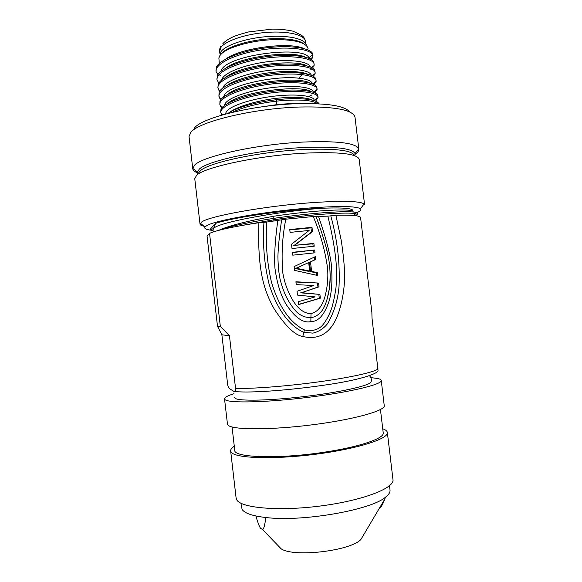 <?xml version="1.0" encoding="UTF-8"?>
<svg xmlns="http://www.w3.org/2000/svg" width="582" height="582" viewBox="0 0 582 582"><rect width="100%" height="100%" fill="white"/><g stroke="black" fill="none" stroke-linecap="round" stroke-linejoin="round"><path stroke-width="0.87" d="M308.133 48.815L307.733 47.462C304.677 42.362 294.412 39.743 276.952 39.605C252.908 39.634 224.958 47.68 220.018 55.494L218.876 57.902L219.29 63.518M306.336 45.629L306.299 45.323C305.783 39.103 289.007 34.985 267.662 36.564C246.339 38.085 225.605 45.003 220.971 51.711L219.814 55.792M221.24 54.053C226.063 46.451 253.09 38.659 276.341 38.638C290.563 38.674 299.999 40.58 304.648 44.363M225.336 59.32C240.402 47.651 290.12 41.613 304 48.597M312.556 53.391L312.498 53.289C309.318 47.629 288.796 44.843 264.934 47.993C241.334 51.063 220.061 59.429 216.526 66.981L216.031 71.499C214.802 64.013 234.582 54.184 260.103 50.103C285.791 45.913 309.588 48.575 312.716 54.686L312.556 53.384L312.803 54.33M219.952 75.5L220.745 75.973M314.156 64.362L313.596 61.808C310.875 56.221 290.178 53.515 265.989 56.709C241.996 59.837 220.542 68.21 217.355 75.609L216.984 79.749C215.675 72.204 237.325 62.165 263.995 58.389C290.913 54.49 313.814 57.873 314.156 64.362L314.069 65.599L312.585 68.109M315.138 72.605L314.695 70.313C312.41 64.813 291.531 62.187 267.043 65.439C242.665 68.618 221.036 76.984 218.206 84.223L217.944 88.006C216.679 80.694 238.307 70.902 265.021 67.119C291.924 63.212 314.818 66.355 315.138 72.605L315.095 73.572L313.385 76.373M316.121 80.854L315.771 78.81C314.636 76.147 309.959 74.292 301.723 73.252C275.242 69.345 221.182 81.633 219.065 92.785L218.912 96.234C219.094 90.341 228.668 84.761 247.626 79.501C265.574 74.852 288.228 72.968 301.876 74.605C310.912 75.762 315.662 77.843 316.121 80.854L314.164 84.637M308.351 74.431C306.074 73.332 302.764 72.532 298.406 72.023C278.407 69.214 237.943 76.497 226.762 85.787M233.018 91.461L232.574 91.352M226.274 76.969C240.592 65.177 294.572 58.731 306.94 65.831M225.794 68.152C240.541 56.374 292.506 50.183 305.492 57.225M229.81 75.18L229.293 75.02M309.224 58.462L308.882 57.756C304.684 45.563 229.381 54.352 221.662 69.571L220.636 71.637M304.786 73.688L305.397 73.332M310.25 66.908C309.209 61.838 291.662 58.978 269.866 61.445C248.216 63.853 227.344 71.113 222.637 77.923L221.546 80.149M311.268 75.354C310.628 70.407 293.292 67.636 271.358 70.073C249.576 72.459 228.406 79.603 223.612 86.281L222.455 88.653M223.379 97.158L224.587 94.648C230.683 84.739 276.581 75.216 299.141 78.243C307.478 79.247 311.85 81.094 312.272 83.779M219.851 91.352L217.944 88.006M218.796 83.124L216.984 79.749M311.799 68.887L310.606 69.855M217.886 74.663L216.031 71.499M311.377 59.582L312.825 57.152L312.716 54.693L308.882 57.756M313.749 92.414L316.033 90.356M317.081 89.09L316.812 87.264C315.386 81.982 294.296 79.53 269.08 82.899C244.084 86.172 222.011 94.517 219.938 101.377L219.872 104.484C218.643 97.689 240.395 88.362 267.058 84.579C293.997 80.672 316.826 83.342 317.081 89.09L314.92 92.916M221.96 115.047L220.825 112.748C219.647 106.186 241.377 97.107 268.091 93.316C295.009 89.41 317.837 91.84 318.063 97.34L317.852 95.724C316.884 90.545 295.641 88.209 270.121 91.629C244.731 94.975 222.513 103.269 220.825 109.94L220.818 112.086M318.783 103.807C317.714 99.326 299.344 97.158 276.348 99.74L276.508 101.108C298.551 99.093 312.352 99.98 317.91 103.763M312.498 100.184C306.358 97.194 294.034 96.597 275.519 98.387L276.348 99.733C255.716 102.068 235.463 107.852 228.006 113.395M227.853 103.334C240.65 91.636 300.974 84.39 311.159 91.614M309.551 99.005L308.751 99.457M227.293 94.568C240.628 82.804 298.799 75.827 309.799 83.037M318.063 97.34L315.626 101.195M312.971 102.89L311.676 103.56M222.011 107.83L220.476 106.164L219.872 104.484M311.741 95.026L308.642 96.547M220.927 99.595L218.912 96.234M313.247 92.014C313 87.402 295.787 84.928 273.729 87.395C251.824 89.817 230.385 96.721 225.561 103.007L224.31 105.648M314.222 100.257C313.996 95.855 296.878 93.586 274.813 96.074C252.908 98.525 231.425 105.269 226.536 111.373L225.256 114.123M232.131 112.37C242.774 107.241 257.571 103.487 276.508 101.115L276.268 104.724C284.445 103.829 291.728 103.48 298.115 103.669M229.774 112.231C237.252 106.528 256.72 100.781 275.519 98.387M276.268 104.724L255.44 107.794M349.673 111.948C344.864 105.793 327.353 103.05 297.147 103.705C253.068 104.993 201.518 117.819 194.432 128.062L194.243 128.287M358.825 149.247L354.984 117.026C352.663 109.663 334.053 106.331 299.155 107.03C252.508 108.463 197.938 121.936 190.721 132.5L189.034 136.523L192.758 168.751L194.519 165.252C201.939 156.427 256.691 144.212 303.295 142.052C337.596 140.742 356.082 143.012 358.745 148.846L358.825 149.247C358.978 150.825 357.755 152.506 355.166 154.281M197.494 172.803C194.555 171.675 192.984 170.322 192.758 168.751M197.916 173.734L197.444 172.119L199.211 169.253C206.545 161.076 258.313 149.741 302.32 147.588C334.774 146.257 352.35 148.265 355.049 153.604L354.744 155.743M354.482 155.656C352.372 150.258 334.956 148.243 302.24 149.596C258.743 151.757 207.563 162.895 200.244 170.897L198.789 172.679M304.277 153.168C258.212 155.532 204.006 167.216 196.541 175.415L194.759 178.674L200.019 224.092L201.925 221.851C209.673 216.097 264.148 206.181 310.133 202.791C341.838 200.586 359.829 200.972 364.106 203.955L364.587 204.762L359.181 159.359C357.428 153.735 339.131 151.676 304.277 153.168M204.151 226.296C201.539 225.743 200.157 225.008 200.019 224.092M213.07 230.421C206.537 229.846 203.853 228.704 205.017 227.002L206.61 225.765C214.249 220.498 265.719 211.317 309.129 208.021C339.102 205.853 356.191 206.093 360.404 208.742C361.669 209.833 360.418 211.157 356.65 212.728M218.599 230.385C228.872 225.743 247.292 221.022 273.86 216.213C315.64 209.913 354.343 208.334 353.092 211.673L352.961 210.582C352.452 208.371 343.191 207.556 325.185 208.13C292.244 209.011 234.524 216.955 215.66 223.35L210.517 228.937L210.597 229.614L213.659 228.5C217.348 222.28 284.809 210.291 325.185 208.13M213.245 231.963L213.005 229.839L215.66 223.35M219.821 230.065C230.123 226.252 248.034 222.36 273.555 218.388C316.572 211.964 356.933 210.087 357.45 213.245L357.603 214.562L355.718 213.747C348.516 211.848 311.377 214.212 273.722 219.821L274.122 221.065M357.603 214.562L356.46 215.82M220.331 326.386L229.439 335.719L221.88 334.796L227.547 383.662C227.78 385.997 228.457 387.685 229.584 388.718L234.306 391.657L235.288 391.584C251.759 393.156 290.185 390.115 324.101 385.16C358.337 380.417 378.926 373.629 378.024 370.312L372.007 318.092L371.869 312.323L360.585 217.588C360.229 215.638 352.001 214.86 335.909 215.26L327.855 216.148L313.254 216.54L285.798 219.188L266.782 222.048L258.888 222.702C233.244 226.624 216.795 230.181 209.542 233.382L207.039 236.008L217.501 326.284L220.331 326.386L209.542 233.382M371.869 312.323L371.796 311.785M330.772 215.82C337.313 239.464 340.07 263.02 339.03 286.49C337.887 300.043 334.068 312.418 327.579 323.607C323.701 328.539 318.805 331.711 312.89 333.13L303.855 332.337L302.764 336.476C314.222 339.139 326.022 337.109 334.454 322.21C339.517 313.029 344.34 295.721 344.639 276.53C344.544 266.512 343.395 254.414 341.197 240.221L335.909 215.26M302.764 336.476C294.848 335.247 285.289 326 274.086 308.744C263.704 289.996 257.353 269.815 258.888 222.702M235.288 391.584L235.55 388.369L229.439 335.719M221.88 334.796L217.501 326.284M234.524 397.411L235.121 398.299C238.882 401.253 269.219 400.714 304.095 396.582C338.971 392.479 368.253 385.975 370.887 382.279L371.192 381.356M370.843 377.623L377.602 378.467C379.908 378.977 381.123 379.631 381.246 380.453C382.454 384.331 350.488 392.13 308.475 397.31C266.483 402.533 228.952 403.297 225.096 399.696L224.528 398.859C224.514 397.39 227.671 395.665 234 393.694M224.528 398.859L227.453 424.045L228.042 425.136C232.036 429.902 269.713 430.185 311.719 424.875C353.74 419.622 385.59 410.659 384.244 405.625L381.246 380.453M232.051 426.977L234.757 450.308C233.455 457.765 280.539 459.242 326.684 451.821C361.073 446.539 384.586 438.137 383.225 432.87L380.446 409.546M382.738 428.788L383.553 429.101C385.91 430.062 387.183 431.204 387.365 432.513C388.856 438.77 357.166 448.969 315.175 454.295C273.198 459.685 235.412 458.289 231.272 452.294L230.647 450.926C230.516 449.457 231.723 447.893 234.284 446.227M230.647 450.926L236.11 498.047L236.787 499.902C241.188 508.086 279.244 511.44 321.242 505.889C363.263 500.418 394.72 488.043 392.974 479.619L387.365 432.513M240.897 503.212L242.105 509.425C244.607 513.288 252.515 515.987 265.821 517.514C302.065 522.098 371.003 510.058 385.451 497.217C388.769 494.656 390.289 492.263 390.02 490.029L389.511 485.752M255.869 515.979C257.702 522.287 259.245 526.375 260.496 528.245L262.511 529.511C263.697 529.453 264.795 525.451 265.821 517.514M278.291 546.44L281.215 548.877C294.085 557.541 350.357 550.928 360.876 539.514L363.444 535.171M385.451 497.217L384.76 499.152C382.621 504.71 380.672 508.006 378.911 509.032M327.855 216.148C332.366 234.859 334.73 248.441 335.996 261.274C336.636 268.673 336.643 277.338 336.032 287.261C335.014 294.543 333.755 300.858 332.242 306.219C330.591 312.694 324.829 324.305 320.115 327.397C315.706 330.481 310.475 331.303 304.415 329.87L303.855 332.337C286.228 324.56 275.111 303.433 269.19 284.518C264.243 264.293 262.497 243.545 263.966 222.273M304.415 329.87C286.919 321.315 277.061 300.785 271.474 282.226C266.963 262.504 265.399 242.439 266.782 222.048M329.623 265.792C330.765 279.171 330.234 286.875 327.295 298.45L327.099 299.184C325.593 304.379 323.825 308.307 321.788 310.963C318.543 315.007 314.92 317.219 310.926 317.59L310.853 321.54C303.608 323.454 295.62 318.128 286.897 305.543C281.179 296.805 277.192 284.372 274.951 268.251C274.107 256.044 275.068 240.162 277.81 220.6M310.853 321.54C318.376 321.759 324.472 314.898 329.128 300.967C332.016 291.364 332.671 278.545 331.093 262.511C329.259 250.507 325.076 235.23 318.565 216.664M327.775 254.305L325.702 245.8C323.497 237.9 320.304 228.159 316.121 216.584M313.254 216.54C320.384 233.498 325.163 250.798 327.601 268.433C328.364 278.654 327.31 288.628 324.436 298.362C322.144 305.55 317.954 312.054 311.006 313.618C303.848 313.625 297.955 308.256 293.743 301.789C288.236 292.964 284.613 283.441 282.874 273.227C281.259 255.309 282.234 237.296 285.798 219.188M311.006 313.618L310.926 317.59C305.805 317.707 301.192 315.99 297.111 312.439C292.586 307.922 288.577 301.862 285.085 294.259C282.808 288.759 281.121 283.66 280.037 278.982C278.793 273.125 278.08 265.61 277.912 256.429C278.283 245.539 279.498 235.324 281.572 219.923M314.222 246.215L291.997 248.521L291.495 244.251L309.122 230.457L290.098 232.385L289.763 229.541L311.996 227.336L312.498 231.585L294.587 245.349L313.887 243.385L314.222 246.215M292.448 252.319L314.666 249.991L315 252.821L292.782 255.171L292.448 252.319M294.121 266.571L315.444 256.604L315.779 259.434L310.482 261.893L311.603 271.358L317.343 272.667L317.677 275.497L294.565 270.368L294.121 266.571M298.253 301.745L315.08 296.885L297.475 295.089L297.024 291.284L313.742 285.515L296.245 284.627L295.911 281.775L318.572 283.063L319.016 286.846L301.622 292.673L319.911 294.412L320.355 298.195L298.588 304.604L298.253 301.745M313.887 243.385L312.861 243.814L313.152 246.317M289.814 229.941L310.977 227.853L311.996 227.336M310.977 227.853L311.472 232.08L312.498 231.585M312.861 243.814L294.587 245.349M293.655 245.771L311.472 232.08M292.477 252.595L314.666 249.991M313.633 250.384L313.931 252.93M314.425 257.084L314.746 259.776L315.779 259.434M314.746 259.776L310.482 261.893M309.478 262.22L310.592 271.634L311.603 271.358M310.592 271.634L316.295 272.936L317.343 272.667M316.295 272.936L316.564 275.235M309.682 271.088L308.678 271.365L295.358 268.542L308.678 262.562L309.682 271.088L296.296 268.244L308.678 262.562M295.358 268.542L296.296 268.244M295.94 282.044L318.572 283.063M317.517 283.281L317.961 287.042L319.016 286.846M317.961 287.042L301.622 292.673M300.661 292.841L319.911 294.412M318.849 294.565L319.292 298.326L320.355 298.195M298.573 304.43L319.292 298.326M273.86 216.213L273.722 219.821L244.396 225.016M297.082 55.035L297.169 55.799M298.079 63.569L298.173 64.391M298.406 72.023L301.723 73.259L301.869 74.605L299.141 78.243M235.55 388.369C251.773 388.943 286.948 386.252 319.147 381.799C351.397 377.347 375.019 371.978 378.045 368.879M305.768 43.715L305.477 41.264C304.953 34.993 288.301 30.81 267.131 32.359C245.975 33.851 225.409 40.784 220.818 47.542L219.632 51.347C219.603 49.135 220.003 47.484 220.84 46.378M311.465 67.461L314.069 65.599M219.065 82.731L218.105 82.338M312.119 75.718L315.095 73.572M220.251 90.828L218.868 90.254M312.76 83.983L316.106 81.56M220.825 112.748L220.673 111.438M312.963 55.632L312.81 54.33M310.286 58.957L312.825 57.152M221.451 98.955L219.676 98.213M313.291 92.356L317.095 89.577M222.68 107.088L220.476 106.164M314.244 100.431L318.078 97.616M222.848 114.792L221.291 114.13M197.444 172.119L192.744 168.344M355.049 153.604L358.745 148.846M205.017 227.002L200.31 223.197M360.404 208.742L364.106 203.955M353.492 215.478L355.711 213.747M360.876 539.514L384.76 499.152M281.215 548.877L262.511 529.511M369.505 375.717C371.403 377.885 371.869 380.068 370.887 382.279M327.31 298.457L329.237 289.392L330.176 278.247M327.106 299.184L329.296 288.905C331.056 274.449 329.878 260.154 325.76 246.004M219.923 53.799L219.632 51.347M222.841 43.679C224.994 41.351 228.202 39.169 232.458 37.124C235.383 35.72 240.81 33.982 248.74 31.908L272.463 29.1C280.037 29.115 286.868 29.806 292.979 31.173L301.367 35.124L302.88 36.433C303.95 37.255 304.815 38.863 305.477 41.264M300.545 72.815L300.479 72.292M299.592 64.544L299.504 63.78M298.61 55.959L298.53 55.268M297.628 47.382L297.555 46.764"/></g></svg>
